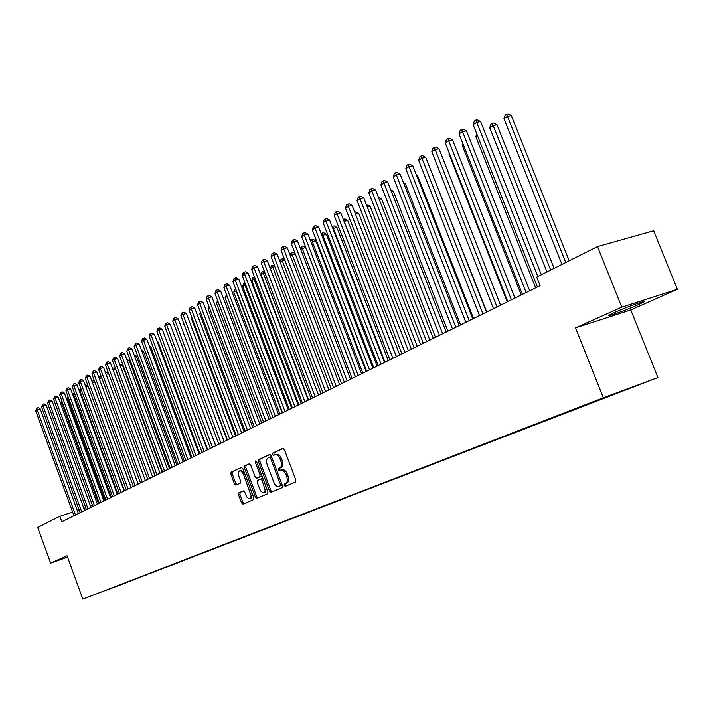 <?xml version="1.0" encoding="UTF-8"?>
<svg xmlns="http://www.w3.org/2000/svg" width="713" height="713" viewBox="0 0 713 713"><rect width="100%" height="100%" fill="white"/><g stroke="black" fill="none" stroke-linecap="round" stroke-linejoin="round"><path stroke-width="1.07" d="M284.166 485.455L285.253 486.346L295.503 482.041L295.842 479.947L284.398 449.68L282.856 448.415L272.722 453.058L272.5 454.529L273.56 455.402L275.049 454.734C276.965 454.377 278.596 455.714 279.933 458.753L280.877 461.258C281.92 464.582 281.573 466.81 279.853 467.942L278.551 468.521L278.328 469.974L279.407 470.856L280.86 470.232C282.794 469.867 284.442 471.222 285.797 474.297L286.751 476.801C287.785 480.125 287.437 482.345 285.708 483.45L284.398 484.002L284.166 485.455M281.02 470.179L282.25 469.742C284.193 469.386 285.842 470.74 287.196 473.806L288.141 476.311C289.175 479.635 288.827 481.854 287.098 482.959L285.788 483.512L285.556 484.956L286.394 485.865M283.248 448.406L274.113 452.586L273.899 454.056L274.63 454.921M275.263 454.671L276.439 454.261C278.364 453.905 279.995 455.242 281.332 458.281L282.277 460.785C283.311 464.101 282.972 466.329 281.252 467.461L279.942 468.04L279.719 469.493L280.503 470.384M637.93 304.87L643.509 302.107C647.778 299.487 626.166 307.178 614.57 312.419L609.223 315.084C605.23 317.606 626.317 310.102 637.93 304.87M238.819 492.826L238.543 494.804L241.564 502.87L243.008 504.109L253.489 499.706L253.775 497.71L242.866 468.646L241.377 467.434L231.074 472.158L230.807 474.145L234.452 483.869L235.878 485.098L240.326 483.129L240.602 481.132L238.374 474.76L238.703 471.721L239.63 470.874L240.789 470.919L243.293 473.699L251.154 495.776L250.548 498.084L248.953 498.681L246.823 497.041L244.719 492.13L243.276 490.892L238.819 492.826L240.183 492.344L239.907 494.323L242.928 502.38L244.104 503.645M61.799 521.747L540.071 285.655L536.684 277.107L597.512 246.591L621.763 307.151L575.543 327.864L603.332 397.792L82.833 599.116L67.067 555.748L50.632 563.118L37.691 527.415L59.821 516.319L61.799 521.747M269.514 491.061L271.029 492.326L282.116 487.665L282.437 485.606L271.163 455.723L269.657 454.466L258.703 459.484L258.409 461.543L269.514 491.061L270.895 490.571L272.134 491.863M267.598 493.77L256.823 498.298L255.343 497.05L244.416 467.933L244.693 465.91L249.247 463.824L250.709 465.063L255.174 476.926L256.653 478.173L259.728 476.819L260.031 474.778L255.361 462.363L255.593 460.919L256.627 461.783L267.901 491.747L267.598 493.77M603.332 397.792L657.894 377.56L82.833 599.116M342.4 498.859L624.098 390.448L104.945 590.676M342.686 499.091L338.345 500.49M337.213 500.918L343.372 498.895L338.63 500.66M337.329 501.23L328.328 504.367M327.294 504.759L333.336 502.772L328.613 504.537M327.401 505.062L318.497 508.164M317.543 508.529L323.488 506.578L318.773 508.333M317.659 508.824L308.845 511.898M307.98 512.228L313.809 510.312L309.121 512.059M308.087 512.522L299.371 515.561M298.587 515.864L304.308 513.984L299.647 515.722M298.694 516.15L290.066 519.162M289.362 519.429L294.986 517.585L290.334 519.322M289.46 519.715L280.922 522.691M280.289 522.941L285.815 521.123L281.189 522.852M280.396 523.217L271.938 526.167M271.386 526.381L276.813 524.599L272.214 526.319M271.493 526.657L263.115 529.581M262.634 529.768L267.972 528.021L263.382 529.732M262.74 530.044L254.443 532.932M254.033 533.092L259.274 531.372L254.71 533.083M254.131 533.36L245.923 536.221M245.575 536.354L250.735 534.679L246.19 536.372M245.673 536.631L237.545 539.465M237.26 539.572L242.331 537.923L237.812 539.616M237.367 539.839L229.31 542.646M229.087 542.736L234.078 541.114L229.577 542.798M229.185 543.003L221.208 545.775M221.048 545.837L225.959 544.251L221.476 545.926M221.146 546.105L213.187 548.823M213.125 548.841L217.973 547.334L213.508 549.001M213.24 549.162L197.653 554.83M205.469 552.165L210.112 550.365L205.674 552.031M197.724 554.866L202.394 553.35L197.964 555.008M197.813 555.115L190.077 557.762M190.219 557.842L194.792 556.292L190.389 557.931M190.282 558.029L182.626 560.65M182.831 560.766L187.305 559.179L182.929 560.819M182.876 560.89L175.291 563.493M175.567 563.644L179.943 562.022L175.585 563.653M175.585 563.707L168.072 566.282M168.393 566.434L172.706 564.821L168.357 566.443M168.411 566.479L160.96 569.036M161.343 569.206L153.963 571.746M154.391 571.888L147.083 574.411M147.546 574.535L140.301 577.031M140.8 577.147L133.616 579.616M134.151 579.714L127.039 582.164M127.609 582.236L104.927 590.729M92.467 505.41L90.506 506.07M85.747 507.656L83.849 508.289M79.125 509.866L77.298 510.481M72.61 512.041L59.821 516.319M50.632 563.118L67.575 557.129M575.543 327.864L630.773 309.923L677.35 289.282L621.763 307.151M677.35 289.282L653.705 230.762L597.512 246.591M630.773 309.923L657.894 377.56M270.04 454.457L260.093 459.02L259.79 461.07L270.895 490.571M280.2 485.785L280.423 484.341L270.539 458.138L269.487 457.265L268.097 457.889C266.421 459.029 266.092 461.24 267.117 464.52L273.837 482.345C275.173 485.393 276.813 486.747 278.73 486.4L281.59 485.286L281.911 484.216M271.769 457.327L270.878 456.792L269.532 457.247M280.004 485.945L278.828 486.364M281.59 485.286L280.218 485.865M249.621 463.815L246.074 465.446L245.789 467.47L256.716 496.56L257.928 497.843M257.981 477.71L261.11 476.337L261.564 474.903M259.808 489.261L261.02 491.391L262.91 492.674L264.55 492.059L265.174 490.188L262.117 480.339L260.628 479.091L257.545 480.437L257.25 482.46L259.808 489.261M263.801 492.621L265.183 492.13L266.368 487.665M263.222 479.305L262.01 478.61L260.673 479.074M243.579 490.874L240.183 492.344M249.817 498.637L251.181 498.146L252.375 493.975M244.345 472.585L241.003 470.411L239.63 470.874M241.787 467.407L232.438 471.694L232.171 473.682L235.816 483.396L236.921 484.635M569.197 260.798L511.337 115.604L507.558 116.344L503.948 118.661L561.96 264.425M565.765 262.518L506.551 114.178L508.066 113.884L511.337 115.604M503.948 118.661L505.116 115.105L506.551 114.178M541.363 274.763L480.624 121.611L476.712 122.378L537.816 276.537M473.138 124.713L474.323 121.103L475.749 120.158L476.712 122.378L473.138 124.713L537.406 286.974M475.749 120.158L477.318 119.855L480.624 121.611M554.099 268.373L497.023 124.784L493.253 125.533L489.733 127.796L546.96 271.956M550.677 270.084L492.291 123.376L493.797 123.073L497.023 124.784M489.733 127.796L490.883 124.276L492.291 123.376M477.478 135.666L475.838 136.718L535.668 287.829M475.838 136.718L476.765 133.875M529.688 290.788L466.427 130.871L462.532 131.647L526.132 292.535M459.038 133.928L460.206 130.354L461.605 129.445L462.532 131.647L459.038 133.928L522.424 294.371M461.605 129.445L463.165 129.133L466.427 130.871M514.955 298.061L452.559 139.917L448.682 140.702L511.417 299.808M445.269 142.939L446.418 139.4L447.782 138.509L448.682 140.702L445.269 142.939L507.79 301.599M447.782 138.509L449.333 138.197L452.559 139.917M463.316 144.757L462.247 145.443L521.292 294.932M462.247 145.443L462.853 143.589M449.484 153.643L448.967 153.981L507.237 301.866M448.967 153.981L449.261 153.072M500.562 305.164L439.003 148.759L435.144 149.552L497.032 306.902M431.802 151.735L432.943 148.242L434.279 147.368L435.144 149.552L431.802 151.735L493.485 308.658M434.279 147.368L435.821 147.056L439.003 148.759M486.498 312.107L425.759 157.395L421.909 158.206L482.977 313.845M418.647 160.336L419.77 156.887L421.08 156.031L421.909 158.206L418.647 160.336L479.51 315.556M421.08 156.031L422.613 155.71L425.759 157.395M472.746 318.898L412.8 165.844L408.968 166.664L469.234 320.627M405.786 168.74L406.891 165.336L408.166 164.498L408.968 166.664L405.786 168.74L465.847 322.294M408.166 164.498L409.699 164.177L412.8 165.844M486.765 311.973L429.814 167.733M459.297 325.529L400.136 174.115L396.321 174.935L455.803 327.258M393.202 176.967L394.298 173.598L395.546 172.778L396.321 174.935L393.202 176.967L452.488 328.889M395.546 172.778L397.07 172.457L400.136 174.115M473.521 318.506L417.586 175.701L416.731 175.888M416.41 175.068L417.586 175.701M460.571 324.905L405.332 183.562L403.941 183.865M403.424 182.528L405.332 183.562M447.889 331.162L393.326 191.253L391.437 191.672M390.715 189.827L393.326 191.253M435.474 337.294L381.58 198.784L379.2 199.319M378.407 197.278L381.58 198.784M423.308 343.292L370.065 206.164L367.222 206.806M366.437 204.774L370.065 206.164M411.401 349.174L358.791 213.392L355.502 214.141M354.726 212.126L355.974 211.841L358.791 213.392M399.735 354.931L347.739 220.469L344.049 221.378M396.428 356.562L344.156 221.306L343.523 219.265L344.958 218.936L347.739 220.469M388.3 360.573L336.91 227.411L332.864 228.552M385.011 362.204L333.345 228.249L332.73 226.226L334.156 225.887L336.91 227.411M332.124 226.618L332.73 226.226M377.097 366.108L326.304 234.212L321.919 235.593M373.817 367.73L322.748 235.058L322.16 233.044L323.577 232.705L326.304 234.212M321.18 233.677L322.16 233.044M366.108 371.526L315.895 240.887L311.189 242.482M362.837 373.14L312.356 241.734L311.786 239.728L313.203 239.39L315.895 240.887M310.583 240.923L311.786 239.728M355.341 376.847L305.69 247.429L300.672 249.238M352.079 378.451L302.169 248.276L301.617 246.279L303.025 245.949L305.69 247.429M300.235 248.097L301.617 246.279M341.536 383.665L292.178 254.693L290.36 255.86M295.253 253.944L292.178 254.693L291.644 252.714L293.043 252.375L295.084 253.516M290.084 255.12L290.654 253.347L291.644 252.714M331.18 388.772L282.375 260.994L280.262 262.348M284.95 260.361L282.375 260.994L281.858 259.024L283.248 258.676L284.594 259.434M280.129 262.001L280.886 259.648L281.858 259.024M321.028 393.781L272.749 267.17L270.379 268.694L318.524 395.02M274.844 266.653L272.749 267.17L272.259 265.209L274.3 265.236M270.379 268.694L271.305 265.824L272.259 265.209M311.073 398.701L263.311 273.239L260.985 274.737L308.613 399.913M264.942 272.829L263.311 273.239L262.83 271.288L264.22 270.949M260.985 274.737L261.903 271.885L262.83 271.288M301.296 403.522L254.051 279.184L251.76 280.655L298.881 404.717M255.227 278.89L254.051 279.184L253.587 277.241L254.514 277.009M251.76 280.655L252.669 277.838L253.587 277.241M291.697 408.264L244.951 285.031L242.705 286.474L289.326 409.431M245.7 284.844L244.951 285.031L244.506 283.097L244.996 282.972M242.705 286.474L243.605 283.676L244.506 283.097M282.277 412.907L236.021 290.761L233.819 292.178L279.951 414.057M236.359 290.681L235.655 288.827M233.819 292.178L234.711 289.416L235.593 288.845M227.197 296.43L225.085 297.793L270.744 418.602M225.085 297.793L226.538 294.683M218.249 302.187L216.511 303.301L261.707 423.067M216.511 303.301L217.59 300.449M209.462 307.829L208.089 308.711L252.821 427.452M208.089 308.711L208.873 306.269M200.834 313.372L199.818 314.023L244.096 431.757M199.818 314.023L200.398 312.214M192.358 318.809L191.681 319.246L235.522 435.991M191.681 319.246L192.073 318.034M184.043 324.157L227.099 440.144M183.687 324.379L183.892 323.755M175.87 329.406L218.82 444.235M215.763 445.741L173.214 332.311M207.706 449.716L165.238 337.302M165.068 336.839L165.657 337.187M199.792 453.628L158.143 341.999L157.395 342.204M157.092 341.393L158.143 341.999M192.011 457.47L150.755 346.741L149.694 347.026M149.258 345.876L150.755 346.741M184.355 461.249L143.482 351.402L142.119 351.776M141.566 350.288L143.482 351.402M176.824 464.965L136.326 355.983L134.668 356.438M134.044 354.744L136.326 355.983M169.418 468.619L129.294 360.502L127.351 361.028M126.727 359.343L129.294 360.502M162.127 472.22L122.369 364.94L120.158 365.546M119.534 363.871L122.369 364.94M154.953 475.758L115.551 369.307L113.073 369.985M112.458 368.327L113.42 368.06L115.551 369.307M108.67 373.657L106.112 374.361M105.506 372.712L106.736 372.373L108.608 373.469M101.745 377.979L99.259 378.665M98.679 377.097L100.15 376.616L101.54 377.427M98.902 376.954L99.036 378.05M131.183 487.496L92.538 382.934M94.927 382.23L92.628 382.872L92.423 381.134L93.661 380.787L94.597 381.339M91.977 381.419L92.423 381.134M446.151 332.017L387.738 182.198L383.942 183.018L442.666 333.737M380.894 185.015L381.972 181.681L383.193 180.879L383.942 183.018L380.894 185.015L439.422 335.342M383.193 180.879L384.717 180.549L387.738 182.198M433.281 338.372L375.617 190.104L371.838 190.932L429.814 340.083M368.844 192.893L369.922 189.587L371.116 188.811L371.838 190.932L368.844 192.893L426.641 341.652M371.116 188.811L372.623 188.473L375.617 190.104M420.697 344.584L363.746 197.849L359.985 198.686L417.239 346.295M357.061 200.594L358.122 197.332L359.29 196.565L359.985 198.686L357.061 200.594L414.137 347.828M359.29 196.565L360.796 196.235L363.746 197.849M408.371 350.671L352.124 205.424L348.381 206.271L404.931 352.365M345.52 208.134L346.571 204.907L347.712 204.159L348.381 206.271L345.52 208.134L401.891 353.871M347.712 204.159L349.21 203.82L352.124 205.424M396.312 356.625L340.752 212.839L337.026 213.695L392.881 358.318M334.219 215.522L335.262 212.331L336.376 211.592L337.026 213.695L334.219 215.522L389.904 359.78M336.376 211.592L337.864 211.253L340.752 212.839M384.503 362.454L329.611 220.112L325.903 220.959L381.081 364.138M323.158 222.759L324.183 219.595L325.28 218.873L325.903 220.959L323.158 222.759L378.166 365.573M325.28 218.873L326.759 218.534L329.611 220.112M372.935 368.158L318.693 227.224L315.003 228.089L369.53 369.842M312.321 229.844L313.328 226.716L314.406 226.012L315.003 228.089L312.321 229.844L366.678 371.25M314.406 226.012L315.877 225.673L318.693 227.224M361.607 373.755L308.007 234.203L304.335 235.067L358.211 375.43M301.697 236.787L302.695 233.695L303.747 232.999L304.335 235.067L301.697 236.787L355.413 376.812M303.747 232.999L305.217 232.661L308.007 234.203M350.502 379.236L297.526 241.039L293.872 241.903L347.124 380.902M291.287 243.588L292.277 240.531L293.31 239.853L293.872 241.903L291.287 243.588L344.379 382.257M293.31 239.853L294.772 239.506L297.526 241.039M339.62 384.61L287.259 247.732L283.614 248.605L336.251 386.268M281.082 250.263L282.063 247.224L283.079 246.564L283.614 248.605L281.082 250.263L333.568 387.596M283.079 246.564L284.532 246.217L287.259 247.732M328.951 389.868L277.188 254.3L273.569 255.174L325.6 391.526M271.083 256.796L272.054 253.792L273.043 253.142L273.569 255.174L271.083 256.796L322.971 392.827M273.043 253.142L274.496 252.794L277.188 254.3M318.497 395.029L267.313 260.744L263.712 261.618L315.155 396.678M261.279 263.204L262.232 260.236L263.213 259.594L263.712 261.618L261.279 263.204L312.579 397.952M263.213 259.594L264.648 259.247L267.313 260.744M308.239 400.091L257.625 267.054L254.042 267.936L304.923 401.731M251.653 269.496L252.607 266.555L253.561 265.922L254.042 267.936L251.653 269.496L302.392 402.979M253.561 265.922L254.996 265.575L257.625 267.054M298.186 405.055L248.133 273.248L244.568 274.131L294.879 406.695M242.224 275.664L243.16 272.749L244.096 272.134L244.568 274.131L242.224 275.664L292.392 407.916M244.096 272.134L245.522 271.787L248.133 273.248M288.319 409.93L238.81 279.327L235.263 280.209L285.022 411.553M232.964 281.715L233.891 278.828L234.809 278.222L235.263 280.209L232.964 281.715L282.589 412.756M234.809 278.222L236.235 277.874L238.81 279.327M278.64 414.708L229.666 285.298L226.137 286.18L275.361 416.321M223.882 287.651L224.8 284.79L225.7 284.202L226.137 286.18L223.882 287.651L272.972 417.506M225.7 284.202L227.117 283.854L229.666 285.298M269.14 419.396L220.691 291.154L217.18 292.036L265.878 421.009M214.961 293.48L215.879 290.646L216.761 290.066L217.18 292.036L214.961 293.48L263.534 422.167M216.761 290.066L218.169 289.719L220.691 291.154M259.817 423.994L211.877 296.893L208.383 297.784L256.564 425.599M206.209 299.202L207.118 296.394L207.982 295.824L208.383 297.784L206.209 299.202L254.265 426.739M207.982 295.824L209.381 295.476L211.877 296.893M250.664 428.513L203.232 302.535L199.756 303.426L247.429 430.108M197.617 304.825L198.508 302.045L199.364 301.483L199.756 303.426L197.617 304.825L245.174 431.231M199.364 301.483L200.754 301.127L203.232 302.535M241.68 432.951L194.738 308.078L191.271 308.97L238.454 434.538M189.177 310.333L190.068 307.579L190.906 307.036L191.271 308.97L189.177 310.333L236.244 435.634M190.906 307.036L192.287 306.679L194.738 308.078M232.857 437.31L186.396 313.515L182.947 314.406L229.648 438.887M180.888 315.752L181.77 313.025L182.59 312.481L182.947 314.406L180.888 315.752L227.474 439.966M182.59 312.481L183.972 312.134L186.396 313.515M224.194 441.588L178.197 318.863L174.774 319.754L220.994 443.156M172.751 321.073L173.615 318.372L174.427 317.838L174.774 319.754L172.751 321.073L218.855 444.217M174.427 317.838L175.799 317.481L178.197 318.863M215.674 445.785L170.149 324.112L166.735 325.003L212.501 447.354M164.756 326.304L165.612 323.622L166.405 323.105L166.735 325.003L164.756 326.304L210.397 448.397M166.405 323.105L167.769 322.748L170.149 324.112M207.314 449.912L162.234 329.272L158.847 330.164L204.15 451.481M156.896 331.438L157.742 328.782L158.527 328.274L158.847 330.164L156.896 331.438L202.082 452.497M158.527 328.274L159.881 327.918L162.234 329.272M199.096 453.967L154.463 334.344L151.094 335.235L195.941 455.527M149.169 336.491L150.015 333.853L150.782 333.354L151.094 335.235L149.169 336.491L193.918 456.525M150.782 333.354L152.127 332.998L154.463 334.344M191.013 457.96L146.825 339.326L143.465 340.217L187.884 459.511M141.584 341.456L142.413 338.844L143.17 338.345L143.465 340.217L141.584 341.456L185.888 460.491M143.17 338.345L144.516 337.989L146.825 339.326M183.081 461.881L139.311 344.227L135.969 345.119L179.952 463.414M134.115 346.331L135.684 343.256L135.969 345.119L134.115 346.331L177.992 464.386M135.684 343.256L137.021 342.9L139.311 344.227M175.273 465.732L131.923 349.04L128.598 349.931L172.163 467.265M126.78 351.126L128.331 348.078L128.598 349.931L126.78 351.126L170.238 468.218M128.331 348.078L129.659 347.73L131.923 349.04M167.6 469.519L124.659 353.782L121.362 354.673L164.507 471.043M119.561 355.84L121.094 352.828L121.362 354.673L119.561 355.84L162.609 471.979M121.094 352.828L122.422 352.472L124.659 353.782M160.051 473.245L117.52 358.434L114.232 359.325L156.976 474.76M112.467 360.484L113.982 357.498L114.232 359.325L112.467 360.484L155.113 475.687M113.982 357.498L115.301 357.142L117.52 358.434M152.635 476.908L110.497 363.024L107.226 363.906L149.57 478.423M105.488 365.047L106.986 362.088L107.226 363.906L105.488 365.047L147.734 479.323M106.986 362.088L108.296 361.732L110.497 363.024M145.336 480.509L103.59 367.525L100.328 368.416L142.279 482.015M98.626 369.53L100.105 366.598L100.328 368.416L98.626 369.53L140.479 482.906M100.105 366.598L101.406 366.25L103.59 367.525M138.153 484.056L96.79 371.963L93.546 372.854L135.113 485.553M91.87 373.951L93.332 371.045L93.546 372.854L91.87 373.951L133.34 486.426M93.332 371.045L94.624 370.689L96.79 371.963M131.085 487.54L90.096 376.321L86.879 377.213L128.064 489.038M85.221 378.291L86.665 375.412L86.879 377.213L85.221 378.291L126.317 489.893M86.665 375.412L87.957 375.065L90.096 376.321M124.133 490.972L83.519 380.617L80.311 381.508L121.121 492.46M78.68 382.569L80.106 379.717L80.311 381.508L78.68 382.569L119.41 493.307M80.106 379.717L81.389 379.369L83.519 380.617M117.288 494.35L77.04 384.842L73.849 385.733L114.294 495.829M72.245 386.776L73.653 383.95L73.849 385.733L72.245 386.776L112.601 496.667M73.653 383.95L74.927 383.603L77.04 384.842M110.56 497.674L70.658 389.004L67.485 389.886L107.574 499.145M65.908 390.92L67.298 388.122L67.485 389.886L65.908 390.92L105.907 499.965M67.298 388.122L68.564 387.765L70.658 389.004M124.463 490.811L85.934 387.177M88.216 386.428L86.246 386.981L86.041 385.243L87.761 385.189M85.391 385.715L86.041 385.243M103.929 500.945L64.375 393.104L61.22 393.986L100.961 502.415M59.669 395.002L61.042 392.221L61.22 393.986L59.669 395.002L99.321 503.218M61.042 392.221L62.307 391.874L64.375 393.104M117.841 494.082L79.954 391.018L79.428 391.357M81.621 390.546L79.954 391.018L79.758 389.298L81.041 388.977M78.991 390.163L79.758 389.298M97.396 504.171L58.199 397.132L55.053 398.014L94.446 505.624M53.528 399.013L54.883 396.268L55.053 398.014L53.528 399.013L92.833 506.426M54.883 396.268L56.14 395.911L58.199 397.132M111.326 497.3L73.76 394.993L73.029 395.465M75.123 394.61L73.76 394.993L73.573 393.282L74.535 393.015M72.69 394.539L73.573 393.282M90.97 507.344L52.102 401.107L48.983 401.989L88.029 508.797M47.477 402.97L48.823 400.243L48.983 401.989L47.477 402.97L86.442 509.581M48.823 400.243L50.07 399.895L52.102 401.107M104.9 500.464L67.655 398.915L66.728 399.512M68.733 398.612L67.655 398.915L67.485 397.212L68.145 397.025M66.478 398.834L67.485 397.212M84.642 510.463L46.113 405.011L43.003 405.893L81.719 511.907M41.514 406.865L42.842 404.164L43.003 405.893L41.514 406.865L80.15 512.683M42.842 404.164L44.09 403.808L46.113 405.011M98.581 503.583L61.648 402.774L60.525 403.496M62.432 402.551L61.648 402.774L61.853 400.973M60.373 403.068L61.478 401.08M78.412 513.538L40.204 408.87L37.112 409.743L75.498 514.982M35.65 410.697L36.96 408.023L37.112 409.743L35.65 410.697L73.956 515.74M36.96 408.023L38.199 407.676L40.204 408.87M287.098 482.959L285.708 483.45M288.141 476.311L286.751 476.801M287.196 473.806L285.797 474.297M279.942 468.04L278.551 468.521M281.252 467.461L279.853 467.942M282.277 460.785L280.877 461.258M281.332 458.281L279.933 458.753M274.113 452.586L272.722 453.058M285.788 483.512L284.398 484.002M259.79 461.07L258.409 461.543M260.093 459.02L258.703 459.484M281.778 483.86L280.423 484.341M271.903 457.675L270.539 458.138M256.716 496.56L255.343 497.05M245.789 467.47L244.416 467.933M246.074 465.446L244.693 465.91M258.061 477.674L256.689 478.156M261.11 476.337L259.728 476.819M261.35 474.323L260.031 474.778M256.68 461.917L255.361 462.363M266.002 486.703L264.692 487.175M263.436 479.876L262.117 480.339M251.939 492.817L250.655 493.271M244.773 473.717L243.489 474.163M235.816 483.396L234.452 483.869M232.171 473.682L230.807 474.145M232.438 471.694L231.074 472.158M242.928 502.38L241.564 502.87M239.907 494.323L238.543 494.804M282.25 469.742L280.86 470.232M276.439 454.261L275.049 454.734M270.878 456.792L269.487 457.265M280.12 485.91L278.73 486.4M258.026 477.692L256.653 478.173M262.01 478.61L260.628 479.091"/></g></svg>
